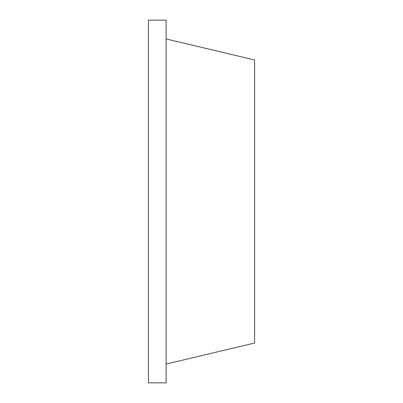 <?xml version="1.0" encoding="UTF-8"?>
<svg xmlns="http://www.w3.org/2000/svg" width="403" height="403" viewBox="0 0 403 403"><rect width="100%" height="100%" fill="white"/><g stroke="black" fill="none" stroke-linecap="round" stroke-linejoin="round"><path stroke-width="0.6" d="M166.117 382.85L166.117 20.15L148.42 20.15L148.42 382.85L166.117 382.85M166.117 364.05L254.58 343.044L254.58 59.956L166.117 38.95"/></g></svg>
